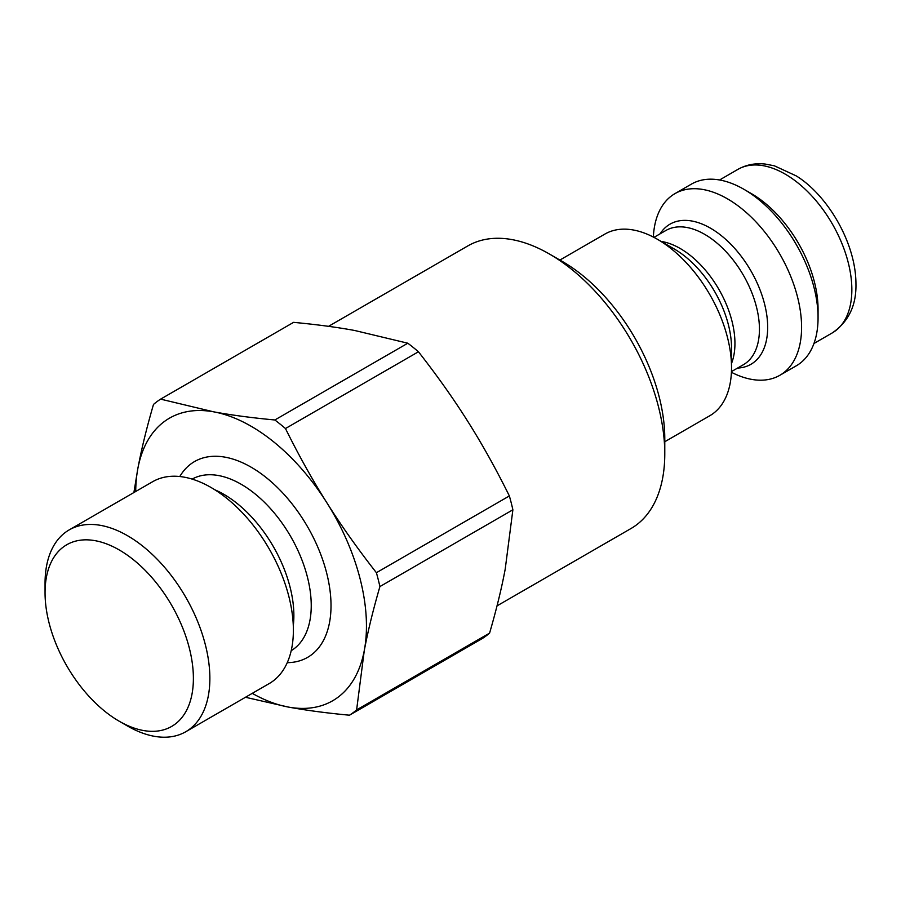 <?xml version="1.0" encoding="UTF-8"?>
<svg xmlns="http://www.w3.org/2000/svg" width="901" height="901" viewBox="0 0 901 901"><rect width="100%" height="100%" fill="white"/><g stroke="black" fill="none" stroke-linecap="round" stroke-linejoin="round"><path stroke-width="1.35" d="M731.421 372.282A104.888 60.558 -120 0 0 779.861 375.289A104.888 60.558 -120 0 0 801.586 327.277A104.888 60.558 -120 0 0 755.793 221.714A104.888 60.558 -120 0 0 674.973 193.614A104.888 60.558 -120 0 0 653.349 237.053M779.861 375.289L796.338 365.772A104.888 60.558 -120 0 0 818.063 317.76A104.888 60.558 -120 0 0 743.899 189.289A104.888 60.558 -120 0 0 691.45 184.097L674.973 193.614M743.899 189.289L751.31 193.569A94.402 54.499 -120 0 1 818.063 309.189L818.063 317.76M328.527 326.342L467.822 245.917A163.16 94.2 60 0 1 549.407 254.003A163.16 94.2 60 0 1 664.78 453.834A163.16 94.2 60 0 1 630.993 528.527L497.025 605.866M664.78 453.834L664.78 438.607A144.52 83.433 -120 0 0 562.596 261.617L549.407 254.003M664.78 441.727L709.808 415.733A104.888 60.558 -120 0 0 731.533 367.709A104.888 60.558 -120 0 0 657.37 239.249A104.888 60.558 -120 0 0 604.92 234.057L559.893 260.051M657.37 239.249L674.32 249.036A80.921 46.717 60 0 1 731.533 348.135L731.533 367.709M252.257 693.353A163.16 94.2 -120 0 0 288.399 707.071A163.16 94.2 -120 0 0 364.286 650.522A163.16 94.2 -120 0 0 326.962 502.916A163.16 94.2 -120 0 0 213.751 411.847A163.16 94.2 -120 0 0 137.876 468.396A163.16 94.2 -120 0 0 135.713 491.495M245.477 697.273L288.399 707.071C306.239 710.348 326.601 713.051 349.487 715.203L482.463 638.426A184.142 106.318 -120 0 0 489.581 633.121L356.616 709.898L364.286 650.522C367.901 631.252 373.115 609.932 379.907 586.574L512.883 509.797A184.142 106.318 -120 0 0 509.369 495.944L376.404 572.709C357.641 548.743 341.164 525.486 326.962 502.916C312.715 480.379 298.884 455.579 285.471 428.538A184.142 106.318 -120 0 0 274.839 419.979C251.965 417.839 231.602 415.124 213.751 411.847L160.615 399.132L293.591 322.355C316.476 324.506 336.839 327.209 354.679 330.487L407.815 343.213L274.839 419.979M189.401 648.405A104.888 60.558 60 0 1 119.214 721.228A104.888 60.558 60 0 1 45.05 592.768A104.888 60.558 60 0 1 107.061 544.08A104.888 60.558 60 0 1 189.401 648.405M119.214 721.228L127.458 725.992A116.544 67.293 -120 0 0 185.73 731.758L269.253 683.544A116.544 67.293 -120 0 0 288.951 596.845A116.544 67.293 -120 0 0 184.322 477.181A116.544 67.293 -120 0 0 152.708 481.675L69.186 529.901A116.544 67.293 -120 0 0 45.05 583.251L45.05 592.768M185.73 731.758A116.544 67.293 -120 0 0 205.439 645.071A116.544 67.293 -120 0 0 69.186 529.901M285.471 428.538L418.447 351.762A184.142 106.318 -120 0 0 407.815 343.213M379.907 586.574A184.142 106.318 -120 0 0 376.404 572.709M349.487 715.203A184.142 106.318 -120 0 0 356.616 709.898M160.615 399.132A184.142 106.318 -120 0 0 153.497 404.436C146.694 427.795 141.491 449.115 137.876 468.396L133.9 492.532M418.447 351.762C437.199 375.728 453.687 398.985 467.889 421.555C482.136 444.092 495.967 468.892 509.369 495.944M512.883 509.797L505.202 569.162C501.587 588.443 496.383 609.763 489.581 633.121M719.55 179.986L737.896 169.388A94.402 54.499 60 0 1 810.641 194.684A94.402 54.499 60 0 1 851.85 289.683A94.402 54.499 60 0 1 832.299 332.897L813.952 343.495M737.581 368.07A80.921 46.717 -120 0 0 767.675 327.277A80.921 46.717 -120 0 0 724.449 238.247A80.921 46.717 -120 0 0 660.084 233.832M653.957 237.368L665.884 230.487A77.509 44.746 60 0 1 725.609 251.244A77.509 44.746 60 0 1 759.442 329.248A77.509 44.746 60 0 1 743.381 364.725L731.454 371.606M731.533 363.396A77.509 44.746 -120 0 0 734.946 343.382A77.509 44.746 -120 0 0 661.109 241.412M179.795 476.528A113.053 65.266 60 0 1 225.216 457.19A113.053 65.266 60 0 1 324.72 566.065A113.053 65.266 60 0 1 287.261 662.663M214.855 489.795A99.065 57.191 60 0 1 293.298 625.666M192.15 479.095A99.065 57.191 60 0 1 218.526 475.548A99.065 57.191 60 0 1 300.45 556.255A99.065 57.191 60 0 1 291.203 650.68M737.896 169.388C746.096 164.759 755.184 162.98 765.152 164.05L774.353 165.807L796.169 175.864C826.701 194.492 855.961 242.166 855.95 283.973C856.412 305.462 848.528 321.77 832.299 332.897"/></g></svg>
